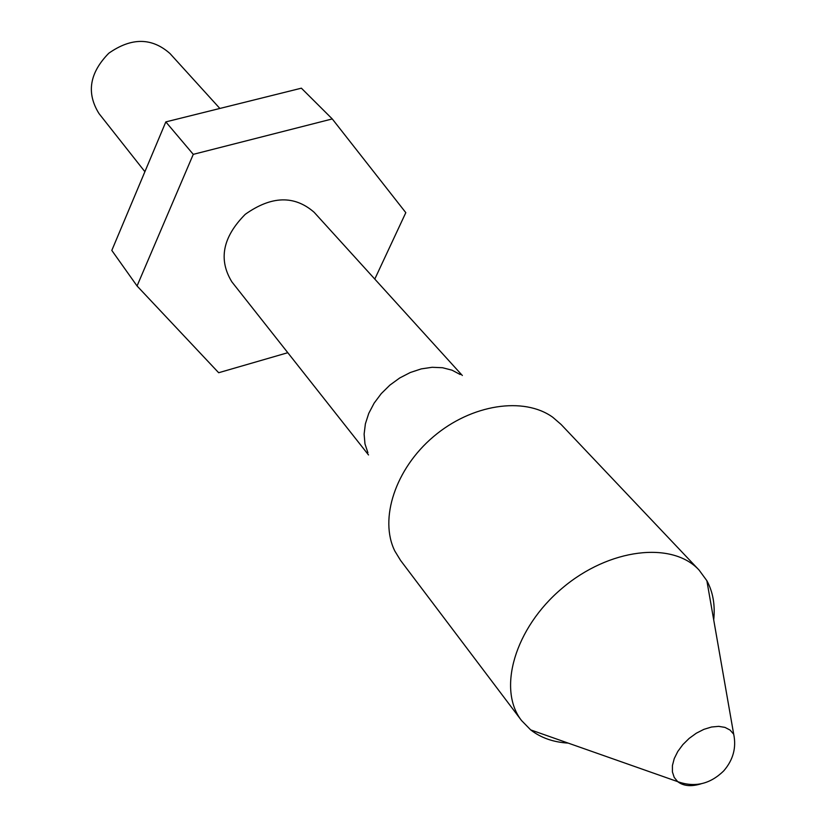 <?xml version="1.0" encoding="UTF-8"?>
<svg xmlns="http://www.w3.org/2000/svg" width="827" height="827" viewBox="0 0 827 827"><rect width="100%" height="100%" fill="white"/><g stroke="black" fill="none" stroke-linecap="round" stroke-linejoin="round"><path stroke-width="1.24" d="M568.221 743.111C553.356 742.222 540.848 737.818 530.686 729.9L521.527 720.524C497.11 689.367 514.797 628.024 562.05 588.328C608.972 548.26 672.392 540.899 699.104 570.103L706.858 580.688C712.988 592.008 715.272 605.075 713.711 619.888M521.527 720.524L400.578 560.437L394.841 551.051C378.983 519.108 395.337 468.775 433.534 436.594C471.555 404.217 523.884 396.371 552.787 417.273L561.099 424.468L699.104 570.103M367.912 452.741L364.976 443.892L364.118 434.134L365.389 423.817L368.77 413.355L374.124 403.152L381.268 393.611L389.91 385.103L399.72 377.97L410.316 372.501L421.263 368.894L432.139 367.291L442.517 367.726L452.007 370.176L460.257 374.538M368.522 454.953L231.88 281.883C218.214 259.595 222.67 237.07 245.257 214.317C271.411 195.782 294.36 195.089 314.105 212.25L462.334 375.499M374.786 279.081L405.809 212.663L332.268 118.933L193.27 154.349L137.055 285.966L218.669 372.729L287.796 352.705M193.27 154.349L165.824 121.9L111.81 250.416L137.055 285.966M165.824 121.9L301.379 88.179L332.268 118.933M219.868 108.461L169.98 53.528C151.817 37.484 131.431 37.38 108.802 53.217C89.461 72.931 86.204 93.058 99.033 113.609L144.89 171.696M701.12 783.8C691.279 786.828 683.474 786.105 677.685 781.639L674.201 777.39L672.413 771.922L672.423 765.523L674.253 758.566L677.799 751.454L682.864 744.6L689.16 738.397L696.313 733.208L703.911 729.342L711.509 727.016L718.663 726.354L724.979 727.398L730.076 730.065L733.694 734.19L706.858 580.688M530.686 729.9L677.685 781.639C694.804 787.749 710.166 784.151 723.77 770.836C733.187 759.899 736.495 747.691 733.694 734.19"/></g></svg>
